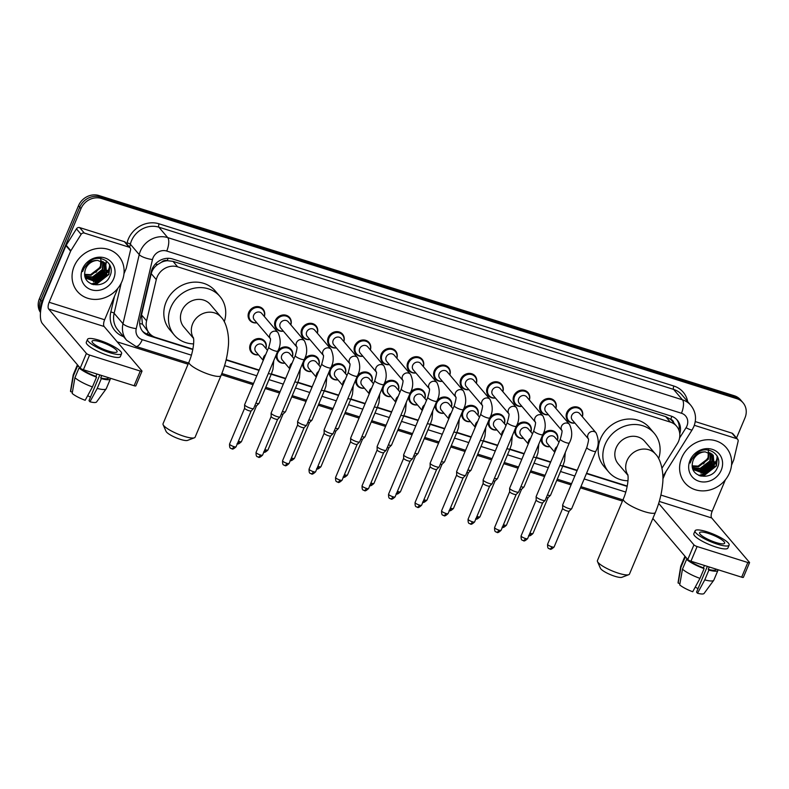 <?xml version="1.0" encoding="UTF-8"?>
<svg xmlns="http://www.w3.org/2000/svg" width="789" height="789" viewBox="0 0 789 789"><rect width="100%" height="100%" fill="white"/><g stroke="black" fill="none" stroke-linecap="round" stroke-linejoin="round"><path stroke-width="1.18" d="M549.982 446.663A8.699 7.801 -40.4 0 1 542.911 444.217A8.699 7.801 -40.4 0 1 541.303 438.142M523.482 438.309A8.699 7.801 -40.4 0 1 516.41 435.863A8.699 7.801 -40.4 0 1 514.803 429.788M496.981 429.956A8.699 7.801 -40.4 0 1 489.9 427.51A8.699 7.801 -40.4 0 1 488.302 421.444M470.481 421.612A8.699 7.801 -40.4 0 1 463.399 419.156A8.699 7.801 -40.4 0 1 461.802 413.091M443.97 413.258A8.699 7.801 -40.4 0 1 436.899 410.803A8.699 7.801 -40.4 0 1 435.301 404.737M417.47 404.905A8.699 7.801 -40.4 0 1 410.398 402.459A8.699 7.801 -40.4 0 1 408.791 396.384M390.969 396.551A8.699 7.801 -40.4 0 1 383.898 394.106A8.699 7.801 -40.4 0 1 382.29 388.03M364.469 388.198A8.699 7.801 -40.4 0 1 357.387 385.752A8.699 7.801 -40.4 0 1 355.79 379.677M337.968 379.844A8.699 7.801 -40.4 0 1 330.887 377.398A8.699 7.801 -40.4 0 1 329.289 371.333M311.458 371.501A8.699 7.801 -40.4 0 1 304.386 369.045A8.699 7.801 -40.4 0 1 302.789 362.979M284.957 363.147A8.699 7.801 -40.4 0 1 277.886 360.691A8.699 7.801 -40.4 0 1 276.288 354.626M258.457 354.794A8.699 7.801 -40.4 0 1 251.385 352.348A8.699 7.801 -40.4 0 1 250.35 344.3A8.699 7.801 -40.4 0 1 264.631 341.075A8.699 7.801 -40.4 0 1 265.913 348.452M495.403 398.011A8.699 7.801 -40.4 0 1 488.332 395.555A8.699 7.801 -40.4 0 1 487.296 387.517A8.699 7.801 -40.4 0 1 501.577 384.292A8.699 7.801 -40.4 0 1 502.859 391.669M468.903 389.658A8.699 7.801 -40.4 0 1 461.821 387.212A8.699 7.801 -40.4 0 1 460.796 379.164A8.699 7.801 -40.4 0 1 475.067 375.939A8.699 7.801 -40.4 0 1 476.349 383.316M442.402 381.304A8.699 7.801 -40.4 0 1 435.321 378.858A8.699 7.801 -40.4 0 1 434.295 370.81A8.699 7.801 -40.4 0 1 448.566 367.595A8.699 7.801 -40.4 0 1 449.848 374.972M415.902 372.95A8.699 7.801 -40.4 0 1 408.82 370.505A8.699 7.801 -40.4 0 1 407.785 362.457A8.699 7.801 -40.4 0 1 422.066 359.242A8.699 7.801 -40.4 0 1 423.348 366.619M521.904 406.365A8.699 7.801 -40.4 0 1 514.832 403.909A8.699 7.801 -40.4 0 1 513.797 395.871A8.699 7.801 -40.4 0 1 528.078 392.646A8.699 7.801 -40.4 0 1 529.36 400.023M574.915 423.062A8.699 7.801 -40.4 0 1 567.833 420.616A8.699 7.801 -40.4 0 1 566.808 412.568A8.699 7.801 -40.4 0 1 581.079 409.353A8.699 7.801 -40.4 0 1 582.361 416.73M548.404 414.708A8.699 7.801 -40.4 0 1 541.333 412.262A8.699 7.801 -40.4 0 1 540.297 404.215A8.699 7.801 -40.4 0 1 554.578 400.999A8.699 7.801 -40.4 0 1 555.86 408.377M389.391 364.597A8.699 7.801 -40.4 0 1 382.32 362.151A8.699 7.801 -40.4 0 1 381.284 354.103A8.699 7.801 -40.4 0 1 395.565 350.888A8.699 7.801 -40.4 0 1 396.847 358.265M362.891 356.253A8.699 7.801 -40.4 0 1 355.819 353.797A8.699 7.801 -40.4 0 1 354.784 345.76A8.699 7.801 -40.4 0 1 369.065 342.534A8.699 7.801 -40.4 0 1 370.347 349.912M336.39 347.9A8.699 7.801 -40.4 0 1 329.319 345.444A8.699 7.801 -40.4 0 1 328.283 337.406A8.699 7.801 -40.4 0 1 342.564 334.181A8.699 7.801 -40.4 0 1 343.836 341.558M309.89 339.546A8.699 7.801 -40.4 0 1 302.808 337.1A8.699 7.801 -40.4 0 1 301.783 329.052A8.699 7.801 -40.4 0 1 316.054 325.827A8.699 7.801 -40.4 0 1 317.336 333.205M283.389 331.193A8.699 7.801 -40.4 0 1 276.308 328.747A8.699 7.801 -40.4 0 1 275.282 320.699A8.699 7.801 -40.4 0 1 289.553 317.484A8.699 7.801 -40.4 0 1 290.835 324.861M256.879 322.839A8.699 7.801 -40.4 0 1 249.807 320.393A8.699 7.801 -40.4 0 1 248.772 312.345A8.699 7.801 -40.4 0 1 263.053 309.13A8.699 7.801 -40.4 0 1 264.335 316.507M661.981 468.173L677.268 443.793A16.303 14.626 139.6 0 0 678.56 441.307A16.303 14.626 139.6 0 0 676.627 426.228A16.303 14.626 139.6 0 0 670.374 422.115L177.653 266.84A16.303 14.626 139.6 0 0 156.281 279.602L146.586 320.857A16.303 14.626 139.6 0 0 149.377 333.323A16.303 14.626 139.6 0 0 155.63 337.426L192.871 349.162M161.518 262.234A16.303 14.626 -40.4 0 1 167.436 260.715L167.179 260.636A5.434 4.872 139.6 0 0 161.518 262.234L157.652 264.532C154.358 266.889 152.218 269.937 151.232 273.665L141.537 314.91L142.424 324.121L149.377 333.323M673.796 422.904A5.434 4.872 139.6 0 0 670.709 419.314L670.453 419.235A16.303 14.626 -40.4 0 1 671.962 420.744L676.627 426.228M670.453 419.235L665.699 416.622L172.988 261.346L167.436 260.715M226.177 359.666L259.187 370.061M271.386 373.907L285.687 378.414M297.887 382.261L312.188 386.768M324.387 390.614L338.688 395.121M350.888 398.968L365.189 403.475M377.398 407.321L391.699 411.828M403.899 415.675L418.2 420.172M430.399 424.018L444.7 428.526M456.9 432.372L471.201 436.879M483.401 440.726L497.701 445.233M509.911 449.079L524.202 453.586M536.412 457.433L550.712 461.94M562.912 465.786L577.213 470.293M586.582 473.242L627.235 486.054M542.901 434.344A8.699 7.801 -40.4 0 1 556.156 432.954A8.699 7.801 -40.4 0 1 557.438 440.331M516.4 425.991A8.699 7.801 -40.4 0 1 529.656 424.6A8.699 7.801 -40.4 0 1 530.928 431.977M489.9 417.637A8.699 7.801 -40.4 0 1 503.145 416.247A8.699 7.801 -40.4 0 1 504.427 423.624M463.399 409.294A8.699 7.801 -40.4 0 1 476.645 407.893A8.699 7.801 -40.4 0 1 477.927 415.27M436.889 400.94A8.699 7.801 -40.4 0 1 450.144 399.54A8.699 7.801 -40.4 0 1 451.426 406.917M410.388 392.587A8.699 7.801 -40.4 0 1 423.644 391.186A8.699 7.801 -40.4 0 1 424.926 398.563M383.888 384.233A8.699 7.801 -40.4 0 1 397.143 382.843A8.699 7.801 -40.4 0 1 398.425 390.22M357.387 375.88A8.699 7.801 -40.4 0 1 370.633 374.489A8.699 7.801 -40.4 0 1 371.915 381.866M330.887 367.526A8.699 7.801 -40.4 0 1 344.132 366.135A8.699 7.801 -40.4 0 1 345.414 373.513M304.376 359.182A8.699 7.801 -40.4 0 1 317.632 357.782A8.699 7.801 -40.4 0 1 318.914 365.159M277.876 350.829A8.699 7.801 -40.4 0 1 291.131 349.428A8.699 7.801 -40.4 0 1 292.413 356.806M679.773 433.842A16.303 14.626 139.6 0 0 677.317 420.182A16.303 14.626 139.6 0 0 671.064 416.069L172.594 258.979A16.303 14.626 139.6 0 0 151.222 271.741L140.077 319.18A16.303 14.626 139.6 0 0 142.858 331.646A16.303 14.626 139.6 0 0 149.111 335.759L192.802 349.527M676.666 419.472A16.303 14.626 -40.4 0 1 679.023 430.399M108.823 270.006A21.737 19.498 -40.4 0 1 107.472 272.698A21.737 19.498 -40.4 0 0 108.823 270.006A21.737 19.498 -40.4 0 0 109.977 266.465A21.737 19.498 -40.4 0 1 108.823 270.006M105.44 275.647A21.737 19.498 -40.4 0 1 100.726 280.085A21.737 19.498 -40.4 0 0 105.44 275.647M97.205 282.166A21.737 19.498 -40.4 0 1 91.554 284.05A21.737 19.498 -40.4 0 0 97.205 282.166M716.373 461.466A21.737 19.498 -40.4 0 1 715.021 464.159A21.737 19.498 -40.4 0 0 716.373 461.466A21.737 19.498 -40.4 0 0 717.517 457.926A21.737 19.498 -40.4 0 1 716.373 461.466M712.98 467.108A21.737 19.498 -40.4 0 1 708.266 471.546A21.737 19.498 -40.4 0 0 712.98 467.108M704.755 473.627A21.737 19.498 -40.4 0 1 699.093 475.511A21.737 19.498 -40.4 0 0 704.755 473.627M40.811 309.761A16.303 14.626 -40.4 0 1 41.935 301.536L80.991 208.621A16.303 14.626 -40.4 0 1 101.515 198.473L736.808 398.682A16.303 14.626 -40.4 0 1 743.051 402.794A16.303 14.626 -40.4 0 1 744.984 417.874L736.522 438.003M622.442 501.084L580.438 487.849M571.068 484.9L556.768 480.393M544.568 476.546L530.267 472.039M518.067 468.193L503.767 463.685M491.567 459.839L477.266 455.342M465.056 451.495L450.756 446.988M438.556 443.142L424.255 438.635M412.055 434.788L397.755 430.281M385.555 426.435L371.254 421.928M359.054 418.081L344.754 413.574M332.544 409.728L318.243 405.221M306.043 401.384L291.743 396.877M279.543 393.03L265.242 388.523M253.042 384.677L221.374 374.696M188.068 364.202L117.206 341.874M40.495 312.523A16.303 14.626 -40.4 0 1 39.45 298.607L78.505 205.702A16.303 14.626 -40.4 0 1 99.029 195.554L734.312 395.753L735.555 397.222A16.303 14.626 -40.4 0 1 741.808 401.325A16.303 14.626 -40.4 0 0 735.555 397.222L100.272 197.013L735.555 397.222L736.808 398.682M78.505 205.702L79.748 207.162A16.303 14.626 -40.4 0 1 100.272 197.013A16.303 14.626 -40.4 0 0 79.748 207.162L40.693 300.076L79.748 207.162L80.991 208.621M40.555 311.823A16.303 14.626 -40.4 0 1 40.693 300.076A16.303 14.626 -40.4 0 0 40.555 311.823M226.098 360.021L259.039 370.396M271.248 374.242L285.549 378.75M297.749 382.596L312.049 387.103M324.249 390.949L338.55 395.457M350.75 399.303L365.051 403.81M377.25 407.657L391.551 412.164M403.751 416.01L418.052 420.507M430.261 424.354L444.562 428.861M456.762 432.707L471.063 437.214M483.262 441.061L497.563 445.568M509.763 449.414L524.064 453.922M536.264 457.768L550.564 462.275M562.774 466.121L577.075 470.629M586.434 473.578L627.166 486.409M151.784 335.532L147.868 334.299A16.303 14.626 -40.4 0 1 142.267 330.897M97.895 281.288A21.737 19.498 139.6 0 0 106.663 273.152M107.748 271.268A21.737 19.498 139.6 0 0 108.517 269.641A21.737 19.498 139.6 0 0 109.809 265.4M705.445 472.749A21.737 19.498 139.6 0 0 714.203 464.613M715.298 462.729A21.737 19.498 139.6 0 0 716.057 461.101A21.737 19.498 139.6 0 0 717.359 456.861M734.312 395.753A16.303 14.626 -40.4 0 1 740.565 399.865L743.051 402.794M681.706 457.768A27.171 24.38 -40.4 0 1 726.324 447.698A27.171 24.38 -40.4 0 1 729.549 472.838A27.171 24.38 -40.4 0 1 684.931 482.907A27.171 24.38 -40.4 0 1 681.706 457.768M693.235 469.672L704.044 473.084L713.798 465.609L712.921 454.928M693.058 469.445L704.538 473.666L714.292 466.191L713.236 455.302L705.317 451.91A12.279 11.016 -40.4 0 0 693.265 460.066A12.279 11.016 -40.4 0 0 692.347 463.685C690.04 477.858 711.944 480.965 717.181 468.094C723.967 455.697 708.167 444.158 697.003 452.876L691.046 460.293L690.168 463.015L691.312 460.263C694.734 454.365 699.399 451.584 705.317 451.91M692.801 468.745L702.072 470.767L711.826 463.291L711.786 453.892M692.89 469.011L702.565 471.349L712.319 463.863L712.082 454.139M692.466 467.433L700.099 468.449L709.853 460.963L710.445 453.034M692.535 467.788L700.593 469.031L710.347 461.545L710.8 453.231M692.269 465.816L698.117 466.121L707.881 458.646L708.857 452.383M692.298 466.25L698.61 466.703L708.374 459.228L709.281 452.521M721.225 470.214A17.713 15.898 -40.4 0 1 698.926 481.241A17.713 15.898 -40.4 0 1 690.03 460.391A17.713 15.898 -40.4 0 1 712.329 449.365A17.713 15.898 -40.4 0 1 721.225 470.214M708.404 449.474L708.058 457.65L703.482 463.863M700.859 470.934L712.575 461.151M702.831 473.252L714.558 463.478M700.859 476.092L703.847 475.797L716.471 465.924L717.507 456.693M699.054 470.964L712.28 460.983L712.861 459.494M701.026 473.292L714.252 463.311L714.844 461.812M699.833 475.797L703.601 475.501L716.225 465.628L717.171 456.052M694.33 425.301L736.601 438.625L731.936 433.141A2.712 2.436 -40.4 0 1 732.971 433.832L737.636 439.305A2.712 2.436 139.6 0 0 736.601 438.625M695.257 421.582L731.936 433.141M749.55 562.656L743.386 577.321A2.712 0.592 -157.2 0 1 741.66 577.183L747.824 562.518A2.712 0.592 22.8 0 0 749.55 562.656A2.712 0.592 22.8 0 0 749.442 562.35L711.668 517.949A5.434 2.091 107.5 0 1 712.171 511.233L725.377 479.811M690.947 561.206A2.712 0.592 -157.2 0 1 687.781 559.539L693.945 544.864A2.712 0.592 22.8 0 0 697.111 546.53L690.947 561.206L741.66 577.183M652.858 518.472L687.781 559.539M697.111 546.53L747.824 562.518M693.945 544.864L658.677 503.402M731.521 465.185L733.662 460.095A2.712 2.436 139.6 0 0 733.809 459.662L738.1 441.386A2.712 2.436 139.6 0 0 737.636 439.305M662.859 479.031L666.034 471.487M715.988 542.526A13.581 2.949 22.8 0 0 724.627 543.217A13.581 2.949 22.8 0 0 708.226 533.384A13.581 2.949 22.8 0 0 699.587 532.693A13.581 2.949 22.8 0 0 715.988 542.526M707.368 566.374L696.539 592.125L697.496 593.249L704.764 579.885L708.877 570.102L708.246 569.362L709.252 566.975M697.989 588.693A10.868 2.357 22.8 0 0 695.227 587.134M689.004 560.387A15.76 3.412 22.8 0 0 703.463 567.853L704.094 568.593L699.981 578.376L692.712 591.75A14.123 3.057 22.8 0 1 679.714 584.905L682.475 569.165L686.588 559.381L688.166 559.874M704.469 565.466L703.463 567.853M695.079 530.8L693.847 533.729A18.472 4.004 22.8 0 0 716.156 547.102A18.472 4.004 22.8 0 0 727.902 548.049L729.135 545.12A18.472 4.004 22.8 0 0 706.826 531.747A18.472 4.004 22.8 0 0 695.079 530.8A18.472 4.004 22.8 0 0 717.388 544.173A18.472 4.004 22.8 0 0 729.135 545.12M684.99 556.255A17.93 3.886 22.8 0 0 684.891 556.432A17.93 3.886 22.8 0 0 685.039 557.557L680.927 567.33L678.155 583.071L679.931 583.633M686.479 558.01L685.039 557.557M686.588 559.381A17.93 3.886 22.8 0 0 704.094 568.593M684.891 556.432L680.779 566.216A17.93 3.886 22.8 0 0 680.72 566.413A17.93 3.886 22.8 0 0 680.927 567.33M682.475 569.165A17.93 3.886 22.8 0 0 699.981 578.376M680.72 566.413L678.076 582.519A14.123 3.057 22.8 0 0 678.155 583.071M708.246 569.362A15.76 3.412 22.8 0 0 715.948 569.49L716.096 569.125M708.877 570.102A17.93 3.886 22.8 0 0 717.951 570.339A17.93 3.886 22.8 0 0 717.99 569.727M704.764 579.885A17.93 3.886 22.8 0 0 713.739 580.29A17.93 3.886 22.8 0 0 713.838 580.112L717.951 570.339M697.496 593.249A14.123 3.057 22.8 0 0 704.084 593.446L713.739 580.29M628.754 574.688L621.91 577.292A11.953 2.594 -157.2 0 1 614.809 576.266A11.953 2.594 -157.2 0 1 600.419 568.258L597.49 561.551A17.388 3.767 22.8 0 0 618.418 573.199A17.388 3.767 22.8 0 0 628.754 574.688A17.388 3.767 22.8 0 0 629.474 574.086L655.373 512.475A17.388 3.767 -157.2 0 1 644.317 511.588A17.388 3.767 -157.2 0 1 623.32 498.993L597.411 560.614A17.388 3.767 22.8 0 0 597.49 561.551M627.886 475.017A17.388 15.602 139.6 0 1 627.048 460.608A17.388 15.602 139.6 0 1 648.933 449.779A17.388 15.602 139.6 0 1 655.6 454.168L644.721 441.376A17.388 15.602 139.6 0 0 616.17 447.817A17.388 15.602 139.6 0 0 618.231 463.902L627.936 475.313M627.975 480.777A29.883 26.816 -40.4 0 1 608.704 472A29.883 26.816 -40.4 0 1 605.163 444.345A29.883 26.816 -40.4 0 1 654.239 433.279A29.883 26.816 -40.4 0 1 658.647 458.626M608.704 472L604.049 466.516A29.883 26.816 -40.4 0 1 600.498 438.862A29.883 26.816 -40.4 0 1 649.574 427.796L654.239 433.279M194.38 437.806L187.545 440.4A11.953 2.594 -157.2 0 1 180.434 439.374A11.953 2.594 -157.2 0 1 166.055 431.366L163.116 424.669A17.388 3.767 22.8 0 0 184.044 436.307A17.388 3.767 22.8 0 0 194.38 437.806A17.388 3.767 22.8 0 0 195.1 437.205L221.009 375.584A17.388 3.767 -157.2 0 1 209.953 374.696A17.388 3.767 -157.2 0 1 188.946 362.112L163.047 423.723A17.388 3.767 22.8 0 0 163.116 424.669M193.512 338.136A17.388 15.602 139.6 0 1 192.674 323.717A17.388 15.602 139.6 0 1 214.559 312.898A17.388 15.602 139.6 0 1 221.226 317.277L210.347 304.485A17.388 15.602 139.6 0 0 181.795 310.925A17.388 15.602 139.6 0 0 183.857 327.011L193.561 338.422M193.601 343.886A29.883 26.816 -40.4 0 1 174.339 335.108A29.883 26.816 -40.4 0 1 170.789 307.454A29.883 26.816 -40.4 0 1 219.875 296.388A29.883 26.816 -40.4 0 1 224.273 321.734M174.339 335.108L169.674 329.624A29.883 26.816 -40.4 0 1 166.134 301.97A29.883 26.816 -40.4 0 1 215.21 290.904L219.875 296.388M571.709 415.458A4.892 4.389 -40.4 0 1 579.737 413.643L596.03 432.796A4.892 4.389 -40.4 0 0 593.88 431.484A4.892 4.389 -40.4 0 0 587.992 434.611A4.892 4.389 -40.4 0 0 588.328 438.812L572.291 419.975A4.892 4.389 -40.4 0 1 571.709 415.458M574.836 422.973A8.146 7.318 -40.4 0 1 568.563 420.626A8.146 7.318 -40.4 0 1 567.597 413.091A8.146 7.318 -40.4 0 1 580.98 410.063A8.146 7.318 -40.4 0 1 582.282 416.641M586.789 447.501A4.892 1.055 -157.2 0 0 592.421 450.953A4.892 1.055 -157.2 0 0 592.697 451.042A4.892 1.055 -157.2 0 0 595.803 451.288L571.67 508.708A4.892 1.055 -157.2 0 1 571.611 508.787A4.892 1.055 -157.2 0 1 568.563 508.451A4.892 1.055 -157.2 0 1 562.863 505.453A4.892 1.055 -157.2 0 1 562.636 505.009A4.892 1.055 -157.2 0 1 562.656 504.911L586.789 447.501C588.387 441.998 588.89 439.069 588.298 438.714L588.574 439.128M549.509 548.819A3.531 1.361 -72.5 0 0 549.785 549.006A3.531 1.361 -72.5 0 0 551.856 546.826A3.531 0.769 -157.2 0 0 554.095 547.004L569.175 511.144A3.531 0.769 -157.2 0 1 569.145 511.173A3.531 0.769 -157.2 0 1 566.946 510.927A3.531 0.769 -157.2 0 1 562.823 508.767A3.531 0.769 -157.2 0 1 562.665 508.441A3.531 0.769 -157.2 0 1 562.675 508.372M561.837 430.498L545.781 411.631A4.892 4.389 -40.4 0 1 545.209 407.104A4.892 4.389 -40.4 0 1 553.237 405.29L569.52 424.443A4.892 4.389 -40.4 0 0 567.37 423.131A4.892 4.389 -40.4 0 0 561.492 426.257A4.892 4.389 -40.4 0 0 561.827 430.459M548.335 414.619A8.146 7.318 -40.4 0 1 542.053 412.272A8.146 7.318 -40.4 0 1 541.086 404.737A8.146 7.318 -40.4 0 1 554.48 401.719A8.146 7.318 -40.4 0 1 555.781 408.288M560.289 439.148A4.892 1.055 -157.2 0 0 565.92 442.599A4.892 1.055 -157.2 0 0 566.196 442.688A4.892 1.055 -157.2 0 0 569.303 442.945L545.169 500.354A4.892 1.055 -157.2 0 1 545.11 500.433A4.892 1.055 -157.2 0 1 542.063 500.098A4.892 1.055 -157.2 0 1 536.352 497.1A4.892 1.055 -157.2 0 1 536.135 496.656A4.892 1.055 -157.2 0 1 536.155 496.557L560.289 439.148C561.886 433.644 562.389 430.715 561.798 430.36L562.074 430.774M542.684 502.761A3.531 0.769 -157.2 0 1 542.645 502.82A3.531 0.769 -157.2 0 1 540.435 502.583A3.531 0.769 -157.2 0 1 536.323 500.413A3.531 0.769 -157.2 0 1 536.155 500.098A3.531 0.769 -157.2 0 1 536.175 500.019M535.336 422.154L519.28 403.278A4.892 4.389 -40.4 0 1 518.698 398.751A4.892 4.389 -40.4 0 1 526.736 396.936L543.019 416.089A4.892 4.389 -40.4 0 0 540.869 414.777A4.892 4.389 -40.4 0 0 534.991 417.904A4.892 4.389 -40.4 0 0 535.327 422.105M521.825 406.266A8.146 7.318 -40.4 0 1 515.552 403.929A8.146 7.318 -40.4 0 1 514.586 396.384A8.146 7.318 -40.4 0 1 527.969 393.366A8.146 7.318 -40.4 0 1 529.281 399.934M533.788 430.804A4.892 1.055 -157.2 0 0 539.42 434.246A4.892 1.055 -157.2 0 0 539.696 434.335A4.892 1.055 -157.2 0 0 542.802 434.591L518.669 492.001A4.892 1.055 -157.2 0 1 518.61 492.08A4.892 1.055 -157.2 0 1 515.562 491.754A4.892 1.055 -157.2 0 1 509.852 488.746A4.892 1.055 -157.2 0 1 509.635 488.312A4.892 1.055 -157.2 0 1 509.655 488.213L533.788 430.804C535.386 425.291 535.889 422.362 535.297 422.007L535.573 422.431M516.184 494.407A3.531 0.769 -157.2 0 1 516.144 494.466A3.531 0.769 -157.2 0 1 513.935 494.23A3.531 0.769 -157.2 0 1 509.812 492.06A3.531 0.769 -157.2 0 1 509.655 491.744A3.531 0.769 -157.2 0 1 509.674 491.665M508.836 413.801L492.78 394.924A4.892 4.389 -40.4 0 1 492.198 390.397A4.892 4.389 -40.4 0 1 500.226 388.582L516.519 407.735A4.892 4.389 -40.4 0 0 514.369 406.434A4.892 4.389 -40.4 0 0 508.491 409.55A4.892 4.389 -40.4 0 0 508.826 413.752M495.324 397.922A8.146 7.318 -40.4 0 1 489.052 395.575A8.146 7.318 -40.4 0 1 488.085 388.03A8.146 7.318 -40.4 0 1 501.469 385.012A8.146 7.318 -40.4 0 1 502.78 391.581M507.278 422.45A4.892 1.055 -157.2 0 0 512.919 425.902A4.892 1.055 -157.2 0 0 513.185 425.991A4.892 1.055 -157.2 0 0 516.302 426.238L492.168 483.647A4.892 1.055 -157.2 0 1 492.109 483.726A4.892 1.055 -157.2 0 1 489.052 483.401A4.892 1.055 -157.2 0 1 483.351 480.393A4.892 1.055 -157.2 0 1 483.134 479.959A4.892 1.055 -157.2 0 1 483.154 479.86L507.278 422.45C508.885 416.937 509.388 414.008 508.797 413.653L509.073 414.077M469.997 523.758A3.531 1.361 -72.5 0 0 470.274 523.945A3.531 1.361 -72.5 0 0 472.345 521.766A3.531 0.769 -157.2 0 0 474.593 521.953L489.663 486.083A3.531 0.769 -157.2 0 1 489.644 486.113A3.531 0.769 -157.2 0 1 487.434 485.876A3.531 0.769 -157.2 0 1 483.312 483.706A3.531 0.769 -157.2 0 1 483.154 483.391A3.531 0.769 -157.2 0 1 483.164 483.322M482.326 405.447L466.279 386.571A4.892 4.389 -40.4 0 1 465.697 382.044A4.892 4.389 -40.4 0 1 473.725 380.239L490.018 399.382A4.892 4.389 -40.4 0 0 487.868 398.08A4.892 4.389 -40.4 0 0 481.99 401.197A4.892 4.389 -40.4 0 0 482.316 405.398M468.824 389.569A8.146 7.318 -40.4 0 1 462.551 387.221A8.146 7.318 -40.4 0 1 461.585 379.677A8.146 7.318 -40.4 0 1 474.968 376.659A8.146 7.318 -40.4 0 1 476.28 383.227M480.777 414.097A4.892 1.055 -157.2 0 0 486.418 417.549A4.892 1.055 -157.2 0 0 486.685 417.637A4.892 1.055 -157.2 0 0 489.801 417.884L465.668 475.294A4.892 1.055 -157.2 0 1 465.609 475.382A4.892 1.055 -157.2 0 1 462.551 475.047A4.892 1.055 -157.2 0 1 456.851 472.039A4.892 1.055 -157.2 0 1 456.624 471.605A4.892 1.055 -157.2 0 1 456.644 471.506L480.777 414.097C482.385 408.584 482.888 405.654 482.286 405.299L482.562 405.724M463.182 477.7A3.531 0.769 -157.2 0 1 463.133 477.759A3.531 0.769 -157.2 0 1 460.934 477.523A3.531 0.769 -157.2 0 1 456.811 475.353A3.531 0.769 -157.2 0 1 456.653 475.037A3.531 0.769 -157.2 0 1 456.663 474.968M455.825 397.094L439.779 378.217A4.892 4.389 -40.4 0 1 439.197 373.69A4.892 4.389 -40.4 0 1 447.225 371.885L463.518 391.038A4.892 4.389 -40.4 0 0 461.368 389.727A4.892 4.389 -40.4 0 0 455.48 392.843A4.892 4.389 -40.4 0 0 455.815 397.045M442.323 381.215A8.146 7.318 -40.4 0 1 436.051 378.868A8.146 7.318 -40.4 0 1 435.084 371.323A8.146 7.318 -40.4 0 1 448.468 368.305A8.146 7.318 -40.4 0 1 449.769 374.874M454.277 405.743A4.892 1.055 -157.2 0 0 459.908 409.195A4.892 1.055 -157.2 0 0 460.184 409.284A4.892 1.055 -157.2 0 0 463.291 409.53L439.157 466.94A4.892 1.055 -157.2 0 1 439.108 467.029A4.892 1.055 -157.2 0 1 436.051 466.693A4.892 1.055 -157.2 0 1 430.35 463.695A4.892 1.055 -157.2 0 1 430.123 463.251A4.892 1.055 -157.2 0 1 430.143 463.153L454.277 405.743C455.874 400.23 456.377 397.301 455.786 396.956L456.062 397.37M436.672 469.356A3.531 0.769 -157.2 0 1 436.633 469.416A3.531 0.769 -157.2 0 1 434.433 469.169A3.531 0.769 -157.2 0 1 430.311 466.999A3.531 0.769 -157.2 0 1 430.153 466.684A3.531 0.769 -157.2 0 1 430.163 466.615M429.324 388.74L413.268 369.863A4.892 4.389 -40.4 0 1 412.696 365.346A4.892 4.389 -40.4 0 1 420.724 363.532L437.007 382.685A4.892 4.389 -40.4 0 0 434.867 381.373A4.892 4.389 -40.4 0 0 428.979 384.49A4.892 4.389 -40.4 0 0 429.315 388.701M415.823 372.862A8.146 7.318 -40.4 0 1 409.55 370.514A8.146 7.318 -40.4 0 1 408.584 362.979A8.146 7.318 -40.4 0 1 421.967 359.952A8.146 7.318 -40.4 0 1 423.269 366.53M427.776 397.39A4.892 1.055 -157.2 0 0 433.408 400.842A4.892 1.055 -157.2 0 0 433.684 400.93A4.892 1.055 -157.2 0 0 436.79 401.177L412.657 458.596A4.892 1.055 -157.2 0 1 412.598 458.675A4.892 1.055 -157.2 0 1 409.55 458.34A4.892 1.055 -157.2 0 1 403.85 455.342A4.892 1.055 -157.2 0 1 403.623 454.898A4.892 1.055 -157.2 0 1 403.643 454.799L427.776 397.39C429.374 391.886 429.877 388.947 429.285 388.602L429.561 389.016M390.496 498.707A3.531 1.361 -72.5 0 0 390.772 498.895A3.531 1.361 -72.5 0 0 392.843 496.715A3.531 0.769 -157.2 0 0 395.082 496.892L410.162 461.032A3.531 0.769 -157.2 0 1 410.132 461.062A3.531 0.769 -157.2 0 1 407.923 460.815A3.531 0.769 -157.2 0 1 403.81 458.656A3.531 0.769 -157.2 0 1 403.652 458.33A3.531 0.769 -157.2 0 1 403.662 458.261M402.824 380.387L386.768 361.52A4.892 4.389 -40.4 0 1 386.186 356.993A4.892 4.389 -40.4 0 1 394.224 355.178L410.507 374.331A4.892 4.389 -40.4 0 0 408.357 373.019A4.892 4.389 -40.4 0 0 402.479 376.146A4.892 4.389 -40.4 0 0 402.814 380.347M389.312 364.508A8.146 7.318 -40.4 0 1 383.04 362.161A8.146 7.318 -40.4 0 1 382.073 354.626A8.146 7.318 -40.4 0 1 395.457 351.608A8.146 7.318 -40.4 0 1 396.768 358.176M401.276 389.036A4.892 1.055 -157.2 0 0 406.907 392.488A4.892 1.055 -157.2 0 0 407.183 392.577A4.892 1.055 -157.2 0 0 410.29 392.833L386.156 450.243A4.892 1.055 -157.2 0 1 386.097 450.322A4.892 1.055 -157.2 0 1 383.05 449.986A4.892 1.055 -157.2 0 1 377.339 446.988A4.892 1.055 -157.2 0 1 377.122 446.544A4.892 1.055 -157.2 0 1 377.142 446.446L401.276 389.036C402.873 383.533 403.376 380.604 402.784 380.249L403.061 380.663M383.671 452.649A3.531 0.769 -157.2 0 1 383.632 452.708A3.531 0.769 -157.2 0 1 381.422 452.462A3.531 0.769 -157.2 0 1 377.31 450.302A3.531 0.769 -157.2 0 1 377.142 449.977A3.531 0.769 -157.2 0 1 377.162 449.908L362.072 485.807C361.914 491.439 363.699 489.594 364.262 490.541A3.531 1.361 -72.5 0 0 366.333 488.361A3.531 0.769 -157.2 0 1 362.072 485.807M376.323 372.043L360.267 353.166A4.892 4.389 -40.4 0 1 359.685 348.639A4.892 4.389 -40.4 0 1 367.723 346.825L384.006 365.978A4.892 4.389 -40.4 0 0 381.856 364.666A4.892 4.389 -40.4 0 0 375.978 367.792A4.892 4.389 -40.4 0 0 376.314 371.994M362.812 356.155A8.146 7.318 -40.4 0 1 356.539 353.817A8.146 7.318 -40.4 0 1 355.573 346.272A8.146 7.318 -40.4 0 1 368.956 343.254A8.146 7.318 -40.4 0 1 370.268 349.823M374.775 380.683A4.892 1.055 -157.2 0 0 380.406 384.135A4.892 1.055 -157.2 0 0 380.673 384.223A4.892 1.055 -157.2 0 0 383.789 384.48L359.656 441.889A4.892 1.055 -157.2 0 1 359.597 441.968A4.892 1.055 -157.2 0 1 356.549 441.633A4.892 1.055 -157.2 0 1 350.839 438.635A4.892 1.055 -157.2 0 1 350.622 438.201A4.892 1.055 -157.2 0 1 350.641 438.102L374.775 380.683C376.373 375.179 376.876 372.25 376.284 371.895L376.56 372.319M337.485 482A3.531 1.361 -72.5 0 0 337.761 482.187A3.531 1.361 -72.5 0 0 339.832 480.008A3.531 0.769 -157.2 0 0 342.081 480.185L357.151 444.325A3.531 0.769 -157.2 0 1 357.131 444.355A3.531 0.769 -157.2 0 1 354.922 444.118A3.531 0.769 -157.2 0 1 350.799 441.948A3.531 0.769 -157.2 0 1 350.641 441.633A3.531 0.769 -157.2 0 1 350.661 441.554M349.823 363.69L333.767 344.813A4.892 4.389 -40.4 0 1 333.185 340.286A4.892 4.389 -40.4 0 1 341.213 338.471L357.506 357.624A4.892 4.389 -40.4 0 0 355.356 356.322A4.892 4.389 -40.4 0 0 349.478 359.439A4.892 4.389 -40.4 0 0 349.803 363.64M336.311 347.801A8.146 7.318 -40.4 0 1 330.039 345.464A8.146 7.318 -40.4 0 1 329.072 337.919A8.146 7.318 -40.4 0 1 342.456 334.901A8.146 7.318 -40.4 0 1 343.767 341.469M348.265 372.339A4.892 1.055 -157.2 0 0 353.906 375.791A4.892 1.055 -157.2 0 0 354.172 375.88A4.892 1.055 -157.2 0 0 357.289 376.126L333.155 433.536A4.892 1.055 -157.2 0 1 333.096 433.615A4.892 1.055 -157.2 0 1 330.039 433.289A4.892 1.055 -157.2 0 1 324.338 430.281A4.892 1.055 -157.2 0 1 324.121 429.847A4.892 1.055 -157.2 0 1 324.131 429.749L348.265 372.339C349.872 366.826 350.375 363.897 349.783 363.542L350.05 363.966M330.67 435.942A3.531 0.769 -157.2 0 1 330.621 436.001A3.531 0.769 -157.2 0 1 328.421 435.765A3.531 0.769 -157.2 0 1 324.299 433.595A3.531 0.769 -157.2 0 1 324.141 433.279A3.531 0.769 -157.2 0 1 324.151 433.21M323.312 355.336L307.266 336.459A4.892 4.389 -40.4 0 1 306.684 331.932A4.892 4.389 -40.4 0 1 314.712 330.127L331.005 349.271A4.892 4.389 -40.4 0 0 328.855 347.969A4.892 4.389 -40.4 0 0 322.967 351.085A4.892 4.389 -40.4 0 0 323.303 355.287M309.811 339.457A8.146 7.318 -40.4 0 1 303.538 337.11A8.146 7.318 -40.4 0 1 302.572 329.565A8.146 7.318 -40.4 0 1 315.955 326.547A8.146 7.318 -40.4 0 1 317.257 333.116M321.764 363.985A4.892 1.055 -157.2 0 0 327.396 367.437A4.892 1.055 -157.2 0 0 327.672 367.526A4.892 1.055 -157.2 0 0 330.778 367.773L306.645 425.182A4.892 1.055 -157.2 0 1 306.596 425.271A4.892 1.055 -157.2 0 1 303.538 424.936A4.892 1.055 -157.2 0 1 297.838 421.928A4.892 1.055 -157.2 0 1 297.611 421.494A4.892 1.055 -157.2 0 1 297.631 421.395L321.764 363.985C323.362 358.472 323.865 355.543 323.273 355.188L323.549 355.612M304.159 427.589A3.531 0.769 -157.2 0 1 304.12 427.648A3.531 0.769 -157.2 0 1 301.921 427.411A3.531 0.769 -157.2 0 1 297.798 425.241A3.531 0.769 -157.2 0 1 297.64 424.926A3.531 0.769 -157.2 0 1 297.65 424.857L282.561 460.746C282.403 466.378 284.198 464.543 284.76 465.49A3.531 1.361 -72.5 0 0 286.831 463.301A3.531 0.769 -157.2 0 1 282.561 460.746M296.812 346.982L280.766 328.106A4.892 4.389 -40.4 0 1 280.184 323.579A4.892 4.389 -40.4 0 1 288.212 321.774L304.505 340.927A4.892 4.389 -40.4 0 0 302.355 339.615A4.892 4.389 -40.4 0 0 296.467 342.732A4.892 4.389 -40.4 0 0 296.802 346.933M283.31 331.104A8.146 7.318 -40.4 0 1 277.038 328.757A8.146 7.318 -40.4 0 1 276.071 321.212A8.146 7.318 -40.4 0 1 289.455 318.194A8.146 7.318 -40.4 0 1 290.756 324.762M295.264 355.632A4.892 1.055 -157.2 0 0 300.895 359.084A4.892 1.055 -157.2 0 0 301.171 359.173A4.892 1.055 -157.2 0 0 304.278 359.419L280.144 416.829A4.892 1.055 -157.2 0 1 280.085 416.917A4.892 1.055 -157.2 0 1 277.038 416.582A4.892 1.055 -157.2 0 1 271.337 413.584A4.892 1.055 -157.2 0 1 271.11 413.14A4.892 1.055 -157.2 0 1 271.13 413.041L295.264 355.632C296.861 350.119 297.364 347.19 296.772 346.844L297.049 347.259M277.659 419.235A3.531 0.769 -157.2 0 1 277.62 419.294A3.531 0.769 -157.2 0 1 275.42 419.058A3.531 0.769 -157.2 0 1 271.298 416.888A3.531 0.769 -157.2 0 1 271.14 416.572A3.531 0.769 -157.2 0 1 271.15 416.503M270.311 338.629L254.255 319.752A4.892 4.389 -40.4 0 1 253.683 315.225A4.892 4.389 -40.4 0 1 261.711 313.42L277.994 332.573A4.892 4.389 -40.4 0 0 275.844 331.262A4.892 4.389 -40.4 0 0 269.966 334.378A4.892 4.389 -40.4 0 0 270.302 338.589M256.81 322.75A8.146 7.318 -40.4 0 1 250.527 320.403A8.146 7.318 -40.4 0 1 249.561 312.868A8.146 7.318 -40.4 0 1 262.954 309.84A8.146 7.318 -40.4 0 1 264.256 316.409M268.763 347.278A4.892 1.055 -157.2 0 0 274.394 350.73A4.892 1.055 -157.2 0 0 274.671 350.819A4.892 1.055 -157.2 0 0 277.777 351.066L253.644 408.485A4.892 1.055 -157.2 0 1 253.585 408.564A4.892 1.055 -157.2 0 1 250.537 408.229A4.892 1.055 -157.2 0 1 244.827 405.23A4.892 1.055 -157.2 0 1 244.61 404.787A4.892 1.055 -157.2 0 1 244.629 404.688L268.763 347.278C270.361 341.775 270.864 338.836 270.272 338.491L270.548 338.905M251.158 410.891A3.531 0.769 -157.2 0 1 251.119 410.951A3.531 0.769 -157.2 0 1 248.91 410.704A3.531 0.769 -157.2 0 1 244.797 408.534A3.531 0.769 -157.2 0 1 244.629 408.219A3.531 0.769 -157.2 0 1 244.649 408.15L229.56 444.039C229.402 449.681 231.187 447.836 231.749 448.783A3.531 1.361 -72.5 0 0 233.82 446.604A3.531 0.769 -157.2 0 1 229.56 444.039M554.766 452.284L547.359 443.576A4.892 4.389 -40.4 0 1 546.777 439.049A4.892 4.389 -40.4 0 1 554.815 437.244L559.016 442.185M549.903 446.574A8.146 7.318 -40.4 0 1 543.631 444.227A8.146 7.318 -40.4 0 1 542.664 436.692A8.146 7.318 -40.4 0 1 556.048 433.664A8.146 7.318 -40.4 0 1 557.359 440.232M559.874 465.362A4.892 1.055 -157.2 0 0 562.981 465.609L550.525 495.245A4.892 1.055 -157.2 0 1 550.466 495.324A4.892 1.055 -157.2 0 1 547.418 494.999M548.039 497.652A3.531 0.769 -157.2 0 1 548 497.711A3.531 0.769 -157.2 0 1 546.313 497.622M528.265 443.931L520.858 435.222A4.892 4.389 -40.4 0 1 520.276 430.705A4.892 4.389 -40.4 0 1 528.305 428.891L532.506 433.832M523.403 438.22A8.146 7.318 -40.4 0 1 517.13 435.873A8.146 7.318 -40.4 0 1 516.164 428.338A8.146 7.318 -40.4 0 1 529.547 425.32A8.146 7.318 -40.4 0 1 530.859 431.889M533.374 457.009A4.892 1.055 -157.2 0 0 536.481 457.255L524.024 486.892A4.892 1.055 -157.2 0 1 523.965 486.971A4.892 1.055 -157.2 0 1 520.918 486.645M521.539 489.298A3.531 0.769 -157.2 0 1 521.499 489.358A3.531 0.769 -157.2 0 1 519.813 489.269M501.765 435.587L494.358 426.879A4.892 4.389 -40.4 0 1 493.776 422.352A4.892 4.389 -40.4 0 1 501.804 420.537L506.005 425.478M496.902 429.867A8.146 7.318 -40.4 0 1 490.63 427.53A8.146 7.318 -40.4 0 1 489.663 419.985A8.146 7.318 -40.4 0 1 503.047 416.967A8.146 7.318 -40.4 0 1 504.349 423.535M506.873 448.655A4.892 1.055 -157.2 0 0 509.98 448.902L497.524 478.538A4.892 1.055 -157.2 0 1 497.464 478.617A4.892 1.055 -157.2 0 1 494.417 478.292M495.038 480.945A3.531 0.769 -157.2 0 1 494.999 481.004A3.531 0.769 -157.2 0 1 493.312 480.915M475.254 427.234L467.857 418.525A4.892 4.389 -40.4 0 1 467.275 413.998A4.892 4.389 -40.4 0 1 475.303 412.183L479.505 417.125M470.402 421.513A8.146 7.318 -40.4 0 1 464.129 419.176A8.146 7.318 -40.4 0 1 463.163 411.631A8.146 7.318 -40.4 0 1 476.546 408.613A8.146 7.318 -40.4 0 1 477.848 415.182M480.373 440.301A4.892 1.055 -157.2 0 0 483.479 440.558L471.023 470.185A4.892 1.055 -157.2 0 1 470.964 470.274A4.892 1.055 -157.2 0 1 467.916 469.938M449.385 510.503A3.531 1.361 -72.5 0 0 451.2 508.313A3.531 0.769 -157.2 0 0 453.448 508.491L468.518 472.631A3.531 0.769 -157.2 0 1 468.488 472.65A3.531 0.769 -157.2 0 1 466.812 472.562M448.754 418.88L441.347 410.172A4.892 4.389 -40.4 0 1 440.775 405.645A4.892 4.389 -40.4 0 1 448.803 403.83L453.004 408.771M443.901 413.17A8.146 7.318 -40.4 0 1 437.619 410.822A8.146 7.318 -40.4 0 1 436.652 403.278A8.146 7.318 -40.4 0 1 450.046 400.26A8.146 7.318 -40.4 0 1 451.347 406.828M453.872 431.958A4.892 1.055 -157.2 0 0 456.969 432.204L444.513 461.831A4.892 1.055 -157.2 0 1 444.463 461.92A4.892 1.055 -157.2 0 1 441.416 461.585M442.027 464.248A3.531 0.769 -157.2 0 1 441.988 464.307A3.531 0.769 -157.2 0 1 440.311 464.218M422.253 410.527L414.846 401.818A4.892 4.389 -40.4 0 1 414.264 397.291A4.892 4.389 -40.4 0 1 422.302 395.486L426.504 400.427M417.391 404.816A8.146 7.318 -40.4 0 1 411.118 402.469A8.146 7.318 -40.4 0 1 410.152 394.924A8.146 7.318 -40.4 0 1 423.535 391.906A8.146 7.318 -40.4 0 1 424.847 398.475M427.372 423.604A4.892 1.055 -157.2 0 0 430.469 423.851L418.012 453.488A4.892 1.055 -157.2 0 1 417.953 453.567A4.892 1.055 -157.2 0 1 414.906 453.231M415.527 455.894A3.531 0.769 -157.2 0 1 415.487 455.953A3.531 0.769 -157.2 0 1 413.811 455.864M395.753 402.173L388.346 393.464A4.892 4.389 -40.4 0 1 387.764 388.938A4.892 4.389 -40.4 0 1 395.792 387.133L399.993 392.074M390.89 396.463A8.146 7.318 -40.4 0 1 384.618 394.115A8.146 7.318 -40.4 0 1 383.651 386.571A8.146 7.318 -40.4 0 1 397.035 383.553A8.146 7.318 -40.4 0 1 398.346 390.121M400.861 415.251A4.892 1.055 -157.2 0 0 403.968 415.497L391.512 445.134A4.892 1.055 -157.2 0 1 391.452 445.213A4.892 1.055 -157.2 0 1 388.405 444.888M369.883 485.452A3.531 1.361 -72.5 0 0 371.688 483.253A3.531 0.769 -157.2 0 0 373.937 483.43L389.016 447.57A3.531 0.769 -157.2 0 1 388.987 447.6A3.531 0.769 -157.2 0 1 387.3 447.511M369.252 393.819L361.845 385.111A4.892 4.389 -40.4 0 1 361.263 380.594A4.892 4.389 -40.4 0 1 369.291 378.779L373.493 383.72M364.39 388.109A8.146 7.318 -40.4 0 1 358.117 385.762A8.146 7.318 -40.4 0 1 357.151 378.227A8.146 7.318 -40.4 0 1 370.534 375.209A8.146 7.318 -40.4 0 1 371.836 381.777M374.361 406.897A4.892 1.055 -157.2 0 0 377.467 407.144L365.011 436.781A4.892 1.055 -157.2 0 1 364.952 436.859A4.892 1.055 -157.2 0 1 361.904 436.534M362.526 439.187A3.531 0.769 -157.2 0 1 362.486 439.246A3.531 0.769 -157.2 0 1 360.8 439.157M342.742 385.476L335.345 376.767A4.892 4.389 -40.4 0 1 334.763 372.24A4.892 4.389 -40.4 0 1 342.791 370.426L346.992 375.367M337.889 379.756A8.146 7.318 -40.4 0 1 331.617 377.418A8.146 7.318 -40.4 0 1 330.65 369.873A8.146 7.318 -40.4 0 1 344.034 366.855A8.146 7.318 -40.4 0 1 345.335 373.424M347.86 398.544A4.892 1.055 -157.2 0 0 350.967 398.79L338.511 428.427A4.892 1.055 -157.2 0 1 338.451 428.506A4.892 1.055 -157.2 0 1 335.404 428.18M336.025 430.833A3.531 0.769 -157.2 0 1 335.976 430.893A3.531 0.769 -157.2 0 1 334.299 430.804M316.241 377.122L308.834 368.414A4.892 4.389 -40.4 0 1 308.262 363.887A4.892 4.389 -40.4 0 1 316.29 362.072L320.492 367.013M311.389 371.402A8.146 7.318 -40.4 0 1 305.116 369.065A8.146 7.318 -40.4 0 1 304.14 361.52A8.146 7.318 -40.4 0 1 317.533 358.502A8.146 7.318 -40.4 0 1 318.835 365.07M321.36 390.19A4.892 1.055 -157.2 0 0 324.466 390.447L312 420.073A4.892 1.055 -157.2 0 1 311.951 420.162A4.892 1.055 -157.2 0 1 308.903 419.827M309.515 422.48A3.531 0.769 -157.2 0 1 309.475 422.539A3.531 0.769 -157.2 0 1 307.799 422.45M289.741 368.769L282.334 360.06A4.892 4.389 -40.4 0 1 281.752 355.533A4.892 4.389 -40.4 0 1 289.79 353.719L293.991 358.66M284.878 363.058A8.146 7.318 -40.4 0 1 278.606 360.711A8.146 7.318 -40.4 0 1 277.639 353.166A8.146 7.318 -40.4 0 1 291.023 350.148A8.146 7.318 -40.4 0 1 292.334 356.717M294.859 381.837A4.892 1.055 -157.2 0 0 297.956 382.093L285.5 411.72A4.892 1.055 -157.2 0 1 285.44 411.809A4.892 1.055 -157.2 0 1 282.403 411.473M283.014 414.136A3.531 0.769 -157.2 0 1 282.975 414.195A3.531 0.769 -157.2 0 1 281.298 414.107M263.24 360.415L255.833 351.707A4.892 4.389 -40.4 0 1 255.251 347.18A4.892 4.389 -40.4 0 1 263.289 345.375L267.491 350.316M258.378 354.705A8.146 7.318 -40.4 0 1 252.105 352.358A8.146 7.318 -40.4 0 1 251.139 344.813A8.146 7.318 -40.4 0 1 264.522 341.795A8.146 7.318 -40.4 0 1 265.834 348.363M268.349 373.493A4.892 1.055 -157.2 0 0 271.455 373.739L258.999 403.376A4.892 1.055 -157.2 0 1 258.94 403.455A4.892 1.055 -157.2 0 1 255.892 403.12M237.371 443.694A3.531 1.361 -72.5 0 0 239.185 441.495A3.531 0.769 -157.2 0 0 241.424 441.672L256.504 405.812A3.531 0.769 -157.2 0 1 256.474 405.842A3.531 0.769 -157.2 0 1 254.788 405.753M84.324 233.071A2.712 2.436 139.6 0 0 81.119 234.343L70.842 250.734A2.712 2.436 139.6 0 0 70.625 251.149L65.96 245.665A2.712 2.436 -40.4 0 1 66.177 245.251L76.454 228.859A2.712 2.436 -40.4 0 1 79.659 227.587L84.324 233.071L129.051 247.164L124.386 241.681A2.712 2.436 -40.4 0 1 125.431 242.361L130.096 247.845A2.712 2.436 139.6 0 0 129.051 247.164M79.659 227.587L124.386 241.681M65.96 245.665L44.47 296.792A21.737 8.363 -72.5 0 0 42.468 323.668L80.231 368.078L86.395 353.403L48.632 308.992A5.434 2.091 107.5 0 1 49.135 302.276L70.625 251.149M142 371.195L135.836 385.86A2.712 0.592 -157.2 0 1 134.11 385.722L140.274 371.057A2.712 0.592 22.8 0 0 142 371.195A2.712 0.592 22.8 0 0 141.892 370.889L104.128 326.488A5.434 2.091 107.5 0 1 104.621 319.762L117.837 288.35M86.395 353.403A2.712 0.592 22.8 0 0 89.571 355.07L83.397 369.745L134.11 385.722M83.397 369.745A2.712 0.592 -157.2 0 1 80.231 368.078M89.571 355.07L140.274 371.057M123.981 273.724L126.122 268.635A2.712 2.436 139.6 0 0 126.26 268.201L130.56 249.926A2.712 2.436 139.6 0 0 130.096 247.845M108.448 351.066A13.581 2.949 22.8 0 0 117.088 351.756A13.581 2.949 22.8 0 0 100.676 341.923A13.581 2.949 22.8 0 0 92.037 341.233A13.581 2.949 22.8 0 0 108.448 351.066M99.818 374.913L88.999 400.664L89.956 401.788L97.225 388.415L101.337 378.641L100.706 377.901L101.712 375.515M90.439 397.232A10.868 2.357 22.8 0 0 87.678 395.674M81.464 368.927A15.76 3.412 22.8 0 0 95.923 376.392L96.554 377.132L92.441 386.916L85.173 400.279A14.123 3.057 22.8 0 1 72.164 393.445L74.935 377.704L79.048 367.921L80.616 368.414M96.929 374.006L95.923 376.392M87.53 339.339L86.297 342.268A18.472 4.004 22.8 0 0 108.616 355.642A18.472 4.004 22.8 0 0 120.362 356.589L121.595 353.65A18.472 4.004 22.8 0 0 99.276 340.286A18.472 4.004 22.8 0 0 87.53 339.339A18.472 4.004 22.8 0 0 109.849 352.713A18.472 4.004 22.8 0 0 121.595 353.65M77.44 364.794A17.93 3.886 22.8 0 0 77.342 364.972A17.93 3.886 22.8 0 0 77.49 366.096L73.377 375.87L70.615 391.61L72.391 392.172M78.93 366.55L77.49 366.096M79.048 367.921A17.93 3.886 22.8 0 0 96.554 377.132M77.342 364.972L73.229 374.755A17.93 3.886 22.8 0 0 73.18 374.953A17.93 3.886 22.8 0 0 73.377 375.87M74.935 377.704A17.93 3.886 22.8 0 0 92.441 386.916M73.18 374.953L70.527 391.058A14.123 3.057 22.8 0 0 70.615 391.61M100.706 377.901A15.76 3.412 22.8 0 0 108.399 378.03L108.547 377.665M101.337 378.641A17.93 3.886 22.8 0 0 110.401 378.868A17.93 3.886 22.8 0 0 110.44 378.266M97.225 388.415A17.93 3.886 22.8 0 0 106.19 388.829A17.93 3.886 22.8 0 0 106.288 388.652L110.401 378.868M89.956 401.788A14.123 3.057 22.8 0 0 96.544 401.986L106.19 388.829M74.166 266.307A27.171 24.38 -40.4 0 1 118.784 256.238A27.171 24.38 -40.4 0 1 121.999 281.377A27.171 24.38 -40.4 0 1 77.391 291.447A27.171 24.38 -40.4 0 1 74.166 266.307M85.685 278.211L96.495 281.624L106.259 274.148L105.371 263.467M85.508 277.984L96.988 282.206L106.752 274.73L105.696 263.842L97.777 260.449A12.279 11.016 -40.4 0 0 85.715 268.605A12.279 11.016 -40.4 0 0 84.808 272.225C82.49 286.387 104.404 289.504 109.641 276.633C116.417 264.236 100.617 252.697 89.453 261.406L83.496 268.832L82.618 271.554L83.772 268.802C87.184 262.905 91.859 260.123 97.777 260.449M85.261 277.284L94.522 279.306L104.286 271.83L104.237 262.431M85.35 277.55L95.015 279.888L104.779 272.402L104.542 262.678M84.916 275.963L92.55 276.988L102.304 269.503L102.895 261.573M84.995 276.328L93.043 277.57L102.797 270.085L103.251 261.77M84.719 274.355L90.577 274.661L100.331 267.185L101.317 260.922M84.748 274.789L91.07 275.243L100.824 267.767L101.732 261.06M113.675 278.754A17.713 15.898 -40.4 0 1 91.386 289.78A17.713 15.898 -40.4 0 1 82.49 268.931A17.713 15.898 -40.4 0 1 104.779 257.904A17.713 15.898 -40.4 0 1 113.675 278.754M100.854 258.013L100.509 266.189L95.933 272.402M93.319 279.474L105.036 269.69M95.291 281.791L107.008 272.018M93.309 284.632L96.297 284.336L108.931 274.454L109.967 265.232M91.514 279.503L104.73 269.522L105.322 268.023M93.487 281.821L106.702 271.85L107.294 270.351M92.293 284.336L96.051 284.04L108.685 274.168L109.632 264.591M155.325 264.078A16.303 4.566 13.2 0 0 157.652 264.532M670.709 419.314A16.303 6.273 -72.5 0 0 671.824 416.336M147.139 334.043A16.303 6.273 -72.5 0 0 148.224 331.962M678.51 429.157A16.303 2.387 32.1 0 0 679.171 429.403M139.683 323.52A16.303 4.566 13.2 0 0 142.424 324.121M167.179 260.636A16.303 6.273 -72.5 0 0 168.077 258.299M665.699 416.622L670.374 422.115M141.537 314.91L146.586 320.857M151.232 273.665L156.281 279.602M172.988 261.346L177.653 266.84M679.536 438.092L686.055 427.697A10.868 9.754 139.6 0 0 686.913 426.05A10.868 9.754 139.6 0 0 681.459 413.249L166.726 251.04A10.868 9.754 139.6 0 0 153.046 257.806A10.868 9.754 139.6 0 0 152.474 259.551L136.231 328.638A10.868 9.754 139.6 0 0 142.257 339.684L191.402 355.178M136.231 328.638A10.868 3.048 13.2 0 1 122.985 323.707L114.129 313.292A21.737 19.498 139.6 0 0 117.847 329.92L126.704 340.335A21.737 19.498 -40.4 0 1 122.985 323.707L139.229 254.62A21.737 19.498 -40.4 0 1 140.363 251.129A21.737 19.498 -40.4 0 1 167.722 237.607L682.465 399.816A21.737 19.498 -40.4 0 1 690.799 405.299L681.943 394.885A21.737 19.498 139.6 0 0 673.609 389.401L158.865 227.183A21.737 19.498 139.6 0 0 131.507 240.714A21.737 19.498 139.6 0 0 130.372 244.205L129.643 247.312M126.822 243.998L127.059 242.973A24.449 21.944 -40.4 0 1 159.112 223.829L673.855 386.038A2.712 1.045 -72.5 0 0 673.609 389.401L682.465 399.816A10.868 4.182 107.5 0 1 681.459 413.249M127.059 242.973A2.712 0.759 -166.8 0 1 130.372 244.205L139.229 254.62A10.868 3.048 13.2 0 0 152.474 259.551M673.855 386.038A24.449 21.944 -40.4 0 1 687.673 401.621M123.577 336.656A24.449 21.944 -40.4 0 1 110.815 312.059L114.563 296.122M101.515 198.473L99.029 195.554M41.935 301.536L39.45 298.607M166.726 251.04A10.868 4.182 107.5 0 0 167.722 237.607L158.865 227.183A2.712 1.045 -72.5 0 1 159.112 223.829M121.24 283.034L114.129 313.292A2.712 0.759 -166.8 0 0 110.815 312.059M224.579 365.632L256.78 375.781M268.98 379.627L283.281 384.135M295.481 387.981L309.781 392.488M321.991 396.325L336.292 400.832M348.491 404.678L362.792 409.185M374.992 413.032L389.293 417.539M401.493 421.385L415.793 425.892M427.993 429.739L442.294 434.246M454.503 438.092L468.804 442.599M481.004 446.436L495.305 450.943M507.505 454.789L521.805 459.297M534.005 463.143L548.306 467.65M560.506 471.497L574.806 476.004M584.176 478.953L625.776 492.07M142.257 339.684A10.868 4.182 107.5 0 1 135.886 346.401L188.571 362.999M686.055 427.697A10.868 1.598 32.1 0 0 692.16 429.818L662.859 476.556M147.868 334.299L149.111 335.759M106.693 261.159L106.328 262.707M106.101 263.654L105.973 264.197M105.953 264.305L105.657 265.568M105.361 266.8L104.72 269.562M104.375 271.031L104.089 272.225M103.556 274.493L103.418 275.095M717.448 457.373A21.737 19.498 -40.4 0 1 716.215 461.279A21.737 19.498 -40.4 0 1 715.189 463.409M713.769 465.678A21.737 19.498 -40.4 0 1 706.658 472.315M703.887 473.775A21.737 19.498 -40.4 0 1 698.758 475.363M659.269 501.429L711.668 517.949M660.886 495.068L712.171 511.233M551.856 546.826A3.531 0.769 -157.2 0 1 547.586 544.272L562.665 508.402M523.008 540.465A3.531 1.361 -72.5 0 0 523.275 540.652C523.679 539.903 523.038 542.871 527.594 538.65A3.531 0.769 -157.2 0 1 525.356 538.473A3.531 0.769 -157.2 0 1 521.085 535.918L536.155 500.058L536.135 496.656M521.085 535.918C520.927 541.55 522.712 539.706 523.275 540.652A3.531 1.361 -72.5 0 0 525.356 538.473M496.498 532.111A3.531 1.361 -72.5 0 0 496.774 532.299C497.178 531.549 496.537 534.528 501.094 530.297A3.531 0.769 -157.2 0 1 498.845 530.119A3.531 0.769 -157.2 0 1 494.585 527.565L509.655 491.705M494.585 527.565C494.427 533.196 496.212 531.362 496.774 532.299A3.531 1.361 -72.5 0 0 498.845 530.119M472.345 521.766A3.531 0.769 -157.2 0 1 468.084 519.211L483.154 483.351M443.497 515.404A3.531 1.361 -72.5 0 0 443.773 515.602C444.177 514.842 443.526 517.821 448.093 513.6A3.531 0.769 -157.2 0 1 445.844 513.412A3.531 0.769 -157.2 0 1 441.574 510.858L456.653 474.998M441.574 510.858C441.416 516.489 443.211 514.655 443.773 515.602A3.531 1.361 -72.5 0 0 445.844 513.412M416.996 507.051A3.531 1.361 -72.5 0 0 417.273 507.248C417.677 506.489 417.026 509.467 421.582 505.246A3.531 0.769 -157.2 0 1 419.344 505.068A3.531 0.769 -157.2 0 1 415.073 502.504L430.153 466.644M415.073 502.504C414.915 508.136 416.71 506.301 417.273 507.248A3.531 1.361 -72.5 0 0 419.344 505.068M392.843 496.715A3.531 0.769 -157.2 0 1 388.573 494.161L403.643 458.291M363.985 490.354A3.531 1.361 -72.5 0 0 364.262 490.541C364.666 489.782 364.025 492.76 368.581 488.539A3.531 0.769 -157.2 0 1 366.333 488.361M339.832 480.008A3.531 0.769 -157.2 0 1 335.572 477.453L350.641 441.593M310.984 473.647A3.531 1.361 -72.5 0 0 311.261 473.834C311.665 473.084 311.014 476.063 315.58 471.842A3.531 0.769 -157.2 0 1 313.332 471.654A3.531 0.769 -157.2 0 1 309.061 469.1L324.141 433.24L324.121 429.847M309.061 469.1C308.913 474.731 310.698 472.897 311.261 473.834A3.531 1.361 -72.5 0 0 313.332 471.654M284.484 465.293A3.531 1.361 -72.5 0 0 284.76 465.49C285.164 464.731 284.513 467.709 289.08 463.488A3.531 0.769 -157.2 0 1 286.831 463.301M257.983 456.939A3.531 1.361 -72.5 0 0 258.259 457.137C258.664 456.377 258.013 459.356 262.569 455.135A3.531 0.769 -157.2 0 1 260.331 454.957A3.531 0.769 -157.2 0 1 256.06 452.393L271.14 416.533M256.06 452.393C255.902 458.024 257.697 456.19 258.259 457.137A3.531 1.361 -72.5 0 0 260.331 454.957M231.483 448.596A3.531 1.361 -72.5 0 0 231.749 448.783C232.153 448.024 231.512 451.002 236.069 446.781A3.531 0.769 -157.2 0 1 233.82 446.604M528.63 535.544C529.044 534.794 528.393 537.763 532.95 533.542A3.531 0.769 -157.2 0 1 530.711 533.364A3.531 0.769 -157.2 0 1 529.932 533.098M528.896 535.563A3.531 1.361 -72.5 0 0 530.711 533.364M554.933 451.88A4.892 4.389 -40.4 0 1 555.17 448.921A4.892 4.389 -40.4 0 1 557.192 446.525M502.129 527.19C502.534 526.441 501.893 529.419 506.449 525.198A3.531 0.769 -157.2 0 1 504.201 525.01A3.531 0.769 -157.2 0 1 503.431 524.744M502.396 527.21A3.531 1.361 -72.5 0 0 504.201 525.01M528.433 443.526A4.892 4.389 -40.4 0 1 528.669 440.568A4.892 4.389 -40.4 0 1 530.681 438.171M475.629 518.837C476.033 518.087 475.392 521.065 479.949 516.844A3.531 0.769 -157.2 0 1 477.7 516.657A3.531 0.769 -157.2 0 1 476.931 516.391M475.895 518.856A3.531 1.361 -72.5 0 0 477.7 516.657M501.932 435.173A4.892 4.389 -40.4 0 1 502.169 432.214A4.892 4.389 -40.4 0 1 504.181 429.818M475.432 426.829A4.892 4.389 -40.4 0 1 475.668 423.871A4.892 4.389 -40.4 0 1 477.68 421.464M451.2 508.313A3.531 0.769 -157.2 0 1 450.43 508.037M422.628 502.139C423.032 501.38 422.381 504.358 426.948 500.137A3.531 0.769 -157.2 0 1 424.699 499.96A3.531 0.769 -157.2 0 1 423.92 499.684M422.884 502.159A3.531 1.361 -72.5 0 0 424.699 499.96M448.931 418.476A4.892 4.389 -40.4 0 1 449.168 415.517A4.892 4.389 -40.4 0 1 451.18 413.12M396.127 493.786C396.532 493.026 395.881 496.005 400.437 491.784A3.531 0.769 -157.2 0 1 398.198 491.606A3.531 0.769 -157.2 0 1 397.419 491.34M396.384 493.806A3.531 1.361 -72.5 0 0 398.198 491.606M422.421 410.122A4.892 4.389 -40.4 0 1 422.657 407.163A4.892 4.389 -40.4 0 1 424.679 404.767M395.92 401.769A4.892 4.389 -40.4 0 1 396.157 398.81A4.892 4.389 -40.4 0 1 398.169 396.413M371.688 483.253A3.531 0.769 -157.2 0 1 370.919 482.986M343.116 477.079C343.521 476.329 342.88 479.308 347.436 475.077A3.531 0.769 -157.2 0 1 345.188 474.899A3.531 0.769 -157.2 0 1 344.418 474.633M343.383 477.098A3.531 1.361 -72.5 0 0 345.188 474.899M369.42 393.415A4.892 4.389 -40.4 0 1 369.656 390.456A4.892 4.389 -40.4 0 1 371.668 388.06M316.616 468.725C317.02 467.976 316.369 470.954 320.936 466.733A3.531 0.769 -157.2 0 1 318.687 466.546A3.531 0.769 -157.2 0 1 317.918 466.279M316.872 468.745A3.531 1.361 -72.5 0 0 318.687 466.546M342.919 385.062A4.892 4.389 -40.4 0 1 343.156 382.103A4.892 4.389 -40.4 0 1 345.168 379.706M290.115 460.382C290.52 459.622 289.869 462.601 294.435 458.379A3.531 0.769 -157.2 0 1 292.186 458.192A3.531 0.769 -157.2 0 1 291.407 457.926M290.372 460.391A3.531 1.361 -72.5 0 0 292.186 458.192M316.419 376.718A4.892 4.389 -40.4 0 1 316.655 373.759A4.892 4.389 -40.4 0 1 318.667 371.353M263.615 452.028C264.019 451.269 263.368 454.247 267.925 450.026A3.531 0.769 -157.2 0 1 265.686 449.848A3.531 0.769 -157.2 0 1 264.907 449.572M263.871 452.038A3.531 1.361 -72.5 0 0 265.686 449.848M289.908 368.364A4.892 4.389 -40.4 0 1 290.145 365.406A4.892 4.389 -40.4 0 1 292.167 363.009M263.408 360.011A4.892 4.389 -40.4 0 1 263.644 357.052A4.892 4.389 -40.4 0 1 265.666 354.656M239.185 441.495A3.531 0.769 -157.2 0 1 238.406 441.229M48.632 308.992L104.128 326.488M49.135 302.276L104.621 319.762M66.177 245.251L70.842 250.734M81.119 234.343L76.454 228.859M109.898 265.903A21.737 19.498 -40.4 0 1 108.665 269.818A21.737 19.498 -40.4 0 1 107.639 271.949M106.219 274.217A21.737 19.498 -40.4 0 1 99.118 280.854M96.337 282.314A21.737 19.498 -40.4 0 1 91.218 283.902M692.16 429.818L693.827 426.602C696.815 418.821 695.809 411.72 690.799 405.299M126.704 340.335L135.886 346.401M221.857 373.493L253.545 383.484M265.745 387.32L280.046 391.827M292.246 395.674L306.546 400.181M318.746 404.027L333.047 408.534M345.257 412.381L359.557 416.888M371.757 420.734L386.058 425.241M398.258 429.088L412.558 433.595M424.758 437.431L439.059 441.939M451.259 445.785L465.559 450.292M477.769 454.139L492.07 458.646M504.27 462.492L518.57 466.999M530.77 470.846L545.071 475.353M557.271 479.199L571.571 483.706M580.941 486.655L622.945 499.891M103.467 273.31L103.773 272.018M104.04 270.883L105.272 265.637M105.47 264.808L105.687 263.891M105.696 263.842L106.071 262.254M106.209 261.642L106.387 260.922M655.6 454.168C660.827 459.159 664.101 473.015 662.573 484.338C661.646 493.806 659.249 503.185 655.373 512.475M627.788 474.564C628.863 478.627 627.176 490.275 623.32 498.993M221.226 317.277C226.463 322.277 229.727 336.124 228.199 347.456C227.271 356.914 224.875 366.293 221.009 375.584M193.413 337.672C194.498 341.736 192.802 353.383 188.946 362.112M554.095 547.004C549.538 551.225 550.189 548.247 549.785 549.006C549.223 548.059 547.428 549.903 547.586 544.272M595.803 451.288C598.94 445.726 599.019 439.562 596.03 432.796M580.98 410.063L578.909 407.637M562.665 508.441L562.636 505.009M568.563 420.626L566.492 418.2M569.145 511.173L571.611 508.787M569.303 442.945C572.439 437.382 572.518 431.208 569.52 424.443M554.48 401.719L552.408 399.283M542.053 412.272L539.992 409.846M542.645 502.82L545.11 500.433M527.594 538.65L542.674 502.79M542.802 434.591C545.939 429.029 546.008 422.855 543.019 416.089M527.969 393.366L525.908 390.93M509.655 491.744L509.635 488.312M515.552 403.929L513.481 401.493M501.094 530.297L516.174 494.437L518.61 492.08M474.593 521.953C470.037 526.174 470.678 523.196 470.274 523.945C469.711 523.008 467.926 524.843 468.084 519.211M516.302 426.238C519.438 420.675 519.507 414.511 516.519 407.735M501.469 385.012L499.398 382.576M483.154 483.391L483.134 479.959M489.052 395.575L486.981 393.139M489.644 486.113L492.109 483.726M489.801 417.884C492.938 412.322 493.007 406.157 490.018 399.382M474.968 376.659L472.897 374.223M456.653 475.037L456.624 471.605M462.551 387.221L460.48 384.785M448.093 513.6L463.163 477.739L465.609 475.382M463.291 409.53C466.427 403.968 466.506 397.804 463.518 391.038M448.468 368.305L446.396 365.879M430.153 466.684L430.123 463.251M436.051 378.868L433.98 376.432M436.633 469.416L439.108 467.029M421.582 505.246L436.662 469.386M395.082 496.892C390.525 501.114 391.176 498.135 390.772 498.895C390.2 497.948 388.415 499.792 388.573 494.161M436.79 401.177C439.927 395.614 440.006 389.45 437.007 382.685M421.967 359.952L419.896 357.525M403.652 458.33L403.623 454.898M409.55 370.514L407.479 368.088M410.132 461.062L412.598 458.675M410.29 392.833C413.426 387.271 413.505 381.097 410.507 374.331M395.457 351.608L393.395 349.172M377.142 449.977L377.122 446.544M383.04 362.161L380.979 359.735M368.581 488.539L383.661 452.679L386.097 450.322M342.081 480.185C337.524 484.416 338.165 481.438 337.761 482.187C337.199 481.251 335.414 483.085 335.572 477.453M383.789 384.48C386.926 378.917 386.995 372.743 384.006 365.978M368.956 343.254L366.885 340.818M350.641 441.633L350.622 438.201M356.539 353.817L354.468 351.381M357.131 444.355L359.597 441.968M357.289 376.126C360.425 370.564 360.494 364.4 357.506 357.624M342.456 334.901L340.384 332.465M330.039 345.464L327.968 343.028M330.621 436.001L333.096 433.615M315.58 471.842L330.65 435.972M330.778 367.773C333.925 362.21 333.994 356.046 331.005 349.271M315.955 326.547L313.884 324.111M297.64 424.926L297.611 421.494M303.538 337.11L301.467 334.674M304.12 427.648L306.596 425.271M289.08 463.488L304.15 427.628M304.278 359.419C307.414 353.857 307.493 347.693 304.505 340.927M289.455 318.194L287.383 315.768M271.14 416.572L271.11 413.14M277.038 328.757L274.966 326.321M277.62 419.294L280.085 416.917M262.569 455.135L277.649 419.275M277.777 351.066C280.914 345.503 280.992 339.339 277.994 332.573M262.954 309.84L260.883 307.414M244.629 408.219L244.61 404.787M250.527 320.403L248.466 317.977M251.119 410.951L253.585 408.564M236.069 446.781L251.149 410.921M562.981 465.609L564.49 461.131L565.299 452.462M556.048 433.664L553.977 431.238M548 497.711L550.466 495.324M543.631 444.227L541.56 441.791M532.95 533.542L548.03 497.681M536.481 457.255L537.99 452.778L538.798 444.108M529.547 425.32L527.476 422.884M521.499 489.358L523.965 486.971M517.13 435.873L515.059 433.447M506.449 525.198L521.529 489.328M509.98 448.902L511.489 444.424L512.298 435.755M503.047 416.967L500.976 414.531M479.949 516.844L495.019 480.984L497.464 478.617M490.63 427.53L488.559 425.093M453.448 508.491C448.882 512.712 449.533 509.733 449.128 510.493M483.479 440.558L484.988 436.07L485.797 427.411M476.546 408.613L474.475 406.177M468.488 472.65L470.964 470.274M464.129 419.176L462.058 416.74M456.969 432.204L458.488 427.717L459.297 419.058M450.046 400.26L447.974 397.824M441.988 464.307L444.463 461.92M437.619 410.822L435.558 408.386M426.948 500.137L442.018 464.277M430.469 423.851L431.977 419.363L432.786 410.704M423.535 391.906L421.474 389.47M400.437 491.784L415.517 455.924L417.953 453.567M411.118 402.469L409.047 400.033M373.937 483.43C369.38 487.651 370.021 484.683 369.617 485.432M403.968 415.497L405.477 411.01L406.286 402.351M397.035 383.553L394.964 381.126M388.987 447.6L391.452 445.213M384.618 394.115L382.547 391.679M377.467 407.144L378.976 402.666L379.785 393.997M370.534 375.209L368.463 372.773M347.436 475.077L362.506 439.217L364.952 436.859M358.117 385.762L356.046 383.336M350.967 398.79L352.476 394.313L353.285 385.643M344.034 366.855L341.962 364.419M335.976 430.893L338.451 428.506M331.617 377.418L329.546 374.982M320.936 466.733L336.006 430.873M324.466 390.447L325.975 385.959L326.784 377.3M317.533 358.502L315.462 356.066M309.475 422.539L311.951 420.162M305.116 369.065L303.045 366.629M294.435 458.379L309.505 422.519M297.956 382.093L299.465 377.606L300.274 368.946M291.023 350.148L288.961 347.712M282.975 414.195L285.44 411.809M278.606 360.711L276.544 358.275M267.925 450.026L283.004 414.166M241.424 441.672C236.868 445.893 237.509 442.915 237.104 443.674M271.455 373.739L272.964 369.252L273.773 360.593M264.522 341.795L262.451 339.359M256.474 405.842L258.94 403.455M252.105 352.358L250.034 349.921"/></g></svg>
